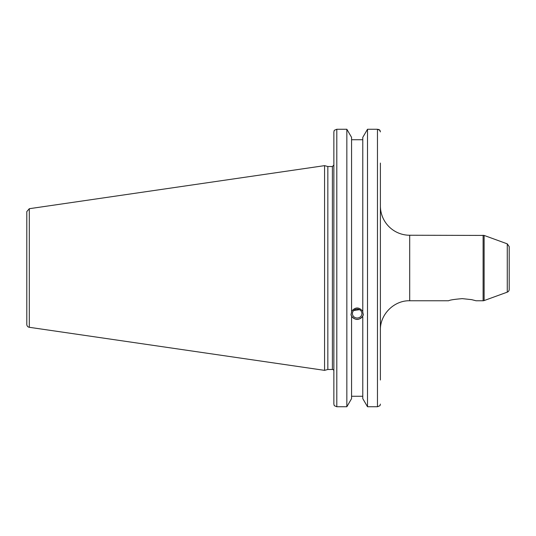 <?xml version="1.0" encoding="UTF-8"?>
<svg xmlns="http://www.w3.org/2000/svg" width="536" height="536" viewBox="0 0 536 536"><rect width="100%" height="100%" fill="white"/><g stroke="black" fill="none" stroke-linecap="round" stroke-linejoin="round"><path stroke-width="0.8" d="M509.2 270.66L509.2 246.607L507.27 243.853L484.115 235.425L409.698 235.244A29.306 29.306 0 0 1 380.393 205.938L380.393 164.525M507.27 243.853L507.27 292.147A2.928 2.928 0 0 0 509.2 289.393L509.2 277.192M509.2 253.441L509.2 282.559M409.698 235.244L409.698 300.756L448.605 300.756C449.858 299.993 454.428 299.289 462.307 298.639L471.633 299.644L476.008 300.756L483.11 300.756A2.928 2.928 0 0 0 484.115 300.575L484.115 235.425M380.393 380.011L380.393 163.065M353.686 310.525L359.535 309.681M352.42 313.553A4.75 4.462 0 0 1 357.177 309.084A4.75 4.462 0 0 1 361.927 313.553A4.75 4.462 0 0 1 357.177 318.016A4.75 4.462 0 0 1 352.42 313.553M379.501 129.873L380.393 131.896L379.97 130.322L377.465 129.25L377.465 406.75L367.508 406.75L367.508 129.25L362.785 137.35L362.785 312.153L363.328 314.853L362.785 316.119C359.046 320.535 355.301 320.535 351.562 316.119L351.02 314.853L351.562 312.153L351.562 137.35L346.839 129.25L346.839 406.75L336.802 406.75L336.802 129.25L334.29 130.322L333.868 131.896L333.868 404.104L334.29 405.678L336.802 406.75M351.562 311.369C355.301 306.853 359.046 306.853 362.785 311.369M351.06 314.19A6.157 5.782 180 0 0 357.177 319.335A6.157 5.782 180 0 0 363.287 314.19M362.785 316.897L362.785 398.65L367.508 406.75M351.562 396.272L362.785 396.272M351.562 316.897L351.562 398.65L346.839 406.75M332.4 369.478L327.844 369.478L327.844 166.522L332.4 166.522L332.4 369.478A1.467 1.467 0 0 1 333.868 370.945M379.97 405.678L380.393 404.104L379.97 405.678L377.465 406.75M367.508 129.25L377.465 129.25M362.785 139.729L351.562 139.729M378.523 129.397L378.952 129.558M336.802 129.25L346.839 129.25M26.8 226.125L26.8 211.599L29.306 208.705L29.306 327.295A2.928 2.928 0 0 1 26.8 324.401L26.8 309.875M26.8 211.599L26.8 324.401M29.306 208.705L324.561 165.644L324.561 370.356L29.306 327.295M483.11 235.244L483.11 300.756M507.27 292.147L484.115 300.575M409.698 300.756C394.04 300.348 379.99 314.398 380.393 330.062M332.4 166.522L333.868 165.055M327.844 166.522L324.561 165.644M327.844 369.478L324.561 370.356"/></g></svg>
